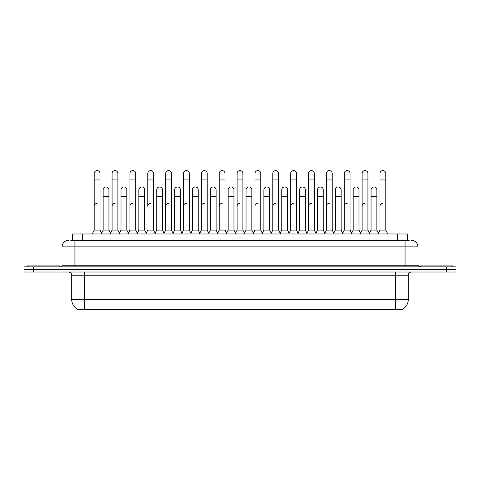 <?xml version="1.0" encoding="UTF-8"?>
<svg xmlns="http://www.w3.org/2000/svg" width="480" height="480" viewBox="0 0 480 480"><rect width="100%" height="100%" fill="white"/><g stroke="black" fill="none" stroke-linecap="round" stroke-linejoin="round"><path stroke-width="0.72" d="M72.684 240.42L72.684 233.97L407.316 233.97L407.316 240.42M402.804 309.096L402.804 309.408L77.196 309.408L77.196 309.096M77.292 309.15A11.286 11.286 0 0 1 71.712 299.418L84.606 299.418L84.606 309.15L395.394 309.15L395.394 299.418L408.288 299.418L408.288 275.238A3.222 3.222 0 0 1 411.51 272.016M71.712 299.418L71.712 275.238C71.52 273.276 70.446 272.202 68.49 272.016M402.708 309.15A11.286 11.286 0 0 0 408.288 299.418M456 272.016L456 269.436L24 269.436L24 272.016L33.672 272.016L33.672 269.436L24 269.436L24 266.856L33.672 266.856L33.672 269.436L456 269.436L456 272.016L33.672 272.016M70.896 240.42L409.254 240.42M70.746 240.42L74.94 240.42L74.94 246.864L62.04 246.864L62.04 265.242A1.614 1.614 0 0 1 60.432 266.856M68.49 240.42A6.45 6.45 0 0 0 62.04 246.864M411.51 240.42A6.45 6.45 0 0 1 417.96 246.864L417.96 265.242L419.568 266.856M456 266.856L456 269.436L456 266.856L33.672 266.856M92.28 233.97L94.218 230.1L100.02 230.1L101.952 233.97M100.02 230.1L100.02 173.49A2.904 2.904 0 0 0 97.116 170.592A2.904 2.904 0 0 1 97.302 170.598M94.218 230.1L94.218 179.94L100.02 179.94M94.218 179.94L94.218 173.49A2.904 2.904 0 0 1 97.116 170.592M101.58 233.232L103.146 230.1L108.948 230.1L110.514 233.232L112.074 230.1L117.882 230.1L119.814 233.97M108.948 230.1L108.948 189.87A2.904 2.904 0 0 0 106.23 186.972A2.904 2.904 0 0 1 108.948 189.87M103.146 230.1L103.146 196.314L108.948 196.314M103.146 196.314L103.146 189.87A2.904 2.904 0 0 1 106.23 186.972M94.218 206.244A2.904 2.904 0 0 1 97.116 203.346M137.676 233.97L135.738 230.1L129.936 230.1L128.376 233.232L126.81 230.1L121.008 230.1L119.442 233.232L117.882 230.1L117.882 179.94L112.074 179.94L112.074 230.1L110.142 233.97M112.074 179.94L112.074 173.49A2.904 2.904 0 0 1 115.158 170.598A2.904 2.904 0 0 1 117.882 173.49L117.882 179.94M146.232 233.232L144.672 230.1L138.864 230.1L137.304 233.232L135.738 230.1L135.738 179.94L129.936 179.94L129.936 230.1L128.004 233.97M129.936 179.94L129.936 173.49A2.904 2.904 0 0 1 133.02 170.598A2.904 2.904 0 0 1 135.738 173.49L135.738 179.94M145.86 233.97L147.798 230.1L153.6 230.1L155.532 233.97M153.6 230.1L153.6 173.49A2.904 2.904 0 0 0 150.696 170.592A2.904 2.904 0 0 1 150.882 170.598M150.696 203.346A2.904 2.904 0 0 0 147.798 206.244L147.798 179.94L153.6 179.94M147.798 179.94L147.798 173.49A2.904 2.904 0 0 1 150.696 170.592M163.722 233.97L165.66 230.1L171.462 230.1L173.394 233.97M171.462 230.1L171.462 173.49A2.904 2.904 0 0 0 168.558 170.592A2.904 2.904 0 0 1 168.738 170.598M155.166 233.232L156.726 230.1L162.528 230.1L164.094 233.232L165.66 230.1L165.66 179.94L171.462 179.94M165.66 179.94L165.66 173.49A2.904 2.904 0 0 1 168.558 170.592M126.81 230.1L126.81 189.87A2.904 2.904 0 0 0 124.092 186.972A2.904 2.904 0 0 1 126.81 189.87M121.008 230.1L121.008 196.314L126.81 196.314M121.008 196.314L121.008 189.87A2.904 2.904 0 0 1 124.092 186.972M144.672 230.1L144.672 189.87A2.904 2.904 0 0 0 141.948 186.972A2.904 2.904 0 0 1 144.672 189.87M138.864 230.1L138.864 196.314L144.672 196.314M138.864 196.314L138.864 189.87A2.904 2.904 0 0 1 141.948 186.972M162.528 230.1L162.528 189.87A2.904 2.904 0 0 0 159.81 186.972A2.904 2.904 0 0 1 162.528 189.87M156.726 230.1L156.726 196.314L162.528 196.314M156.726 196.314L156.726 189.87A2.904 2.904 0 0 1 159.81 186.972M112.074 206.244A2.904 2.904 0 0 1 114.978 203.346M135.738 230.1L135.738 206.244M129.936 230.1L129.936 206.244A2.904 2.904 0 0 1 132.84 203.346M165.66 230.1L165.66 206.244A2.904 2.904 0 0 1 168.558 203.346M183.516 206.244A2.904 2.904 0 0 1 186.42 203.346M199.446 233.97L201.378 230.1L207.18 230.1L207.18 206.244M201.378 206.244A2.904 2.904 0 0 1 204.282 203.346M219.24 206.244A2.904 2.904 0 0 1 222.138 203.346M244.836 233.97L242.904 230.1L237.096 230.1L237.096 206.244A2.904 2.904 0 0 1 240 203.346M271.254 233.232L269.694 230.1L263.886 230.1L262.326 233.232L260.76 230.1L254.958 230.1L253.398 233.232L251.832 230.1L251.832 189.87A2.904 2.904 0 0 0 249.114 186.972A2.904 2.904 0 0 1 251.832 189.87M254.958 206.244A2.904 2.904 0 0 1 257.862 203.346M272.82 206.244A2.904 2.904 0 0 1 275.718 203.346M288.744 233.97L290.682 230.1L296.484 230.1L296.484 206.244M290.682 206.244A2.904 2.904 0 0 1 293.58 203.346M311.442 203.346A2.904 2.904 0 0 0 308.538 206.244L308.538 230.1L314.34 230.1L315.906 233.232L317.472 230.1L323.274 230.1L324.834 233.232L326.4 230.1L332.202 230.1L333.768 233.232L335.328 230.1L341.136 230.1L342.696 233.232L344.262 230.1L350.064 230.1L351.624 233.232L353.19 230.1L358.992 230.1L360.558 233.232L362.118 230.1L367.926 230.1L369.486 233.232L371.052 230.1L376.854 230.1L378.42 233.232L379.98 230.1L385.782 230.1L387.72 233.97L385.782 230.1L385.782 173.49A2.904 2.904 0 0 0 382.884 170.592A2.904 2.904 0 0 1 383.064 170.598M326.4 206.244A2.904 2.904 0 0 1 329.304 203.346M344.262 206.244A2.904 2.904 0 0 1 347.16 203.346M362.118 206.244A2.904 2.904 0 0 1 365.022 203.346M379.98 206.244A2.904 2.904 0 0 1 382.884 203.346M59.46 266.856L59.46 265.89L27.222 265.89L27.222 266.856M452.778 266.856L452.778 265.89L420.54 265.89L420.54 266.856M181.584 233.97L183.516 230.1L189.318 230.1L191.256 233.97M189.318 230.1L189.318 173.49A2.904 2.904 0 0 0 186.42 170.592A2.904 2.904 0 0 1 186.6 170.598M183.516 230.1L183.516 179.94L189.318 179.94M183.516 179.94L183.516 173.49A2.904 2.904 0 0 1 186.42 170.592M201.378 230.1L201.378 179.94L207.18 179.94L207.18 230.1L209.118 233.97M201.378 179.94L201.378 173.49A2.904 2.904 0 0 1 204.462 170.598A2.904 2.904 0 0 1 207.18 173.49L207.18 179.94M217.302 233.97L219.24 230.1L225.042 230.1L226.974 233.97M225.042 230.1L225.042 173.49A2.904 2.904 0 0 0 222.138 170.592A2.904 2.904 0 0 1 222.324 170.598M219.24 230.1L219.24 179.94L225.042 179.94M219.24 179.94L219.24 173.49A2.904 2.904 0 0 1 222.138 170.592M173.022 233.232L174.588 230.1L180.39 230.1L181.956 233.232M180.39 230.1L180.39 189.87A2.904 2.904 0 0 0 177.672 186.972A2.904 2.904 0 0 1 180.39 189.87M174.588 230.1L174.588 196.314L180.39 196.314M174.588 196.314L174.588 189.87A2.904 2.904 0 0 1 177.672 186.972M190.884 233.232L192.45 230.1L198.252 230.1L199.812 233.232M198.252 230.1L198.252 189.87A2.904 2.904 0 0 0 195.534 186.972A2.904 2.904 0 0 1 198.252 189.87M192.45 230.1L192.45 196.314L198.252 196.314M192.45 196.314L192.45 189.87A2.904 2.904 0 0 1 195.534 186.972M208.746 233.232L210.306 230.1L216.114 230.1L217.674 233.232M216.114 230.1L216.114 189.87A2.904 2.904 0 0 0 213.39 186.972A2.904 2.904 0 0 1 216.114 189.87M210.306 230.1L210.306 196.314L216.114 196.314M210.306 196.314L210.306 189.87A2.904 2.904 0 0 1 213.39 186.972M242.904 230.1L242.904 179.94L237.096 179.94L237.096 230.1L235.164 233.97M237.096 179.94L237.096 173.49A2.904 2.904 0 0 1 240.18 170.598A2.904 2.904 0 0 1 242.904 173.49L242.904 179.94M262.698 233.97L260.76 230.1L260.76 179.94L254.958 179.94L254.958 230.1L253.026 233.97M254.958 179.94L254.958 173.49A2.904 2.904 0 0 1 258.042 170.598A2.904 2.904 0 0 1 260.76 173.49L260.76 179.94M270.882 233.97L272.82 230.1L278.622 230.1L280.554 233.97M278.622 230.1L278.622 173.49A2.904 2.904 0 0 0 275.718 170.592A2.904 2.904 0 0 1 275.904 170.598M272.82 230.1L272.82 179.94L278.622 179.94M272.82 179.94L272.82 173.49A2.904 2.904 0 0 1 275.718 170.592M290.682 230.1L290.682 179.94L296.484 179.94L296.484 230.1L298.416 233.97M290.682 179.94L290.682 173.49A2.904 2.904 0 0 1 293.766 170.598A2.904 2.904 0 0 1 296.484 173.49L296.484 179.94M316.278 233.97L314.34 230.1L314.34 179.94L308.538 179.94L308.538 230.1L306.606 233.97M308.538 179.94L308.538 173.49A2.904 2.904 0 0 1 311.622 170.598A2.904 2.904 0 0 1 314.34 173.49L314.34 179.94M226.602 233.232L228.168 230.1L233.97 230.1L235.536 233.232M233.97 230.1L233.97 189.87A2.904 2.904 0 0 0 231.252 186.972A2.904 2.904 0 0 1 233.97 189.87M228.168 230.1L228.168 196.314L233.97 196.314M228.168 196.314L228.168 189.87A2.904 2.904 0 0 1 231.252 186.972M244.464 233.232L246.03 230.1L251.832 230.1M246.03 230.1L246.03 196.314L251.832 196.314M246.03 196.314L246.03 189.87A2.904 2.904 0 0 1 249.114 186.972M269.694 230.1L269.694 189.87A2.904 2.904 0 0 0 266.97 186.972A2.904 2.904 0 0 1 269.694 189.87M263.886 230.1L263.886 196.314L269.694 196.314M263.886 196.314L263.886 189.87A2.904 2.904 0 0 1 266.97 186.972M280.188 233.232L281.748 230.1L287.55 230.1L289.116 233.232M287.55 230.1L287.55 189.87A2.904 2.904 0 0 0 284.832 186.972A2.904 2.904 0 0 1 287.55 189.87M281.748 230.1L281.748 196.314L287.55 196.314M281.748 196.314L281.748 189.87A2.904 2.904 0 0 1 284.832 186.972M298.044 233.232L299.61 230.1L305.412 230.1L306.978 233.232M305.412 230.1L305.412 189.87A2.904 2.904 0 0 0 302.694 186.972A2.904 2.904 0 0 1 305.412 189.87M299.61 230.1L299.61 196.314L305.412 196.314M299.61 196.314L299.61 189.87A2.904 2.904 0 0 1 302.694 186.972M334.14 233.97L332.202 230.1L332.202 179.94L326.4 179.94L326.4 230.1L324.468 233.97M326.4 179.94L326.4 173.49A2.904 2.904 0 0 1 329.484 170.598A2.904 2.904 0 0 1 332.202 173.49L332.202 179.94M351.996 233.97L350.064 230.1L350.064 179.94L344.262 179.94L344.262 230.1L342.324 233.97M344.262 179.94L344.262 173.49A2.904 2.904 0 0 1 347.346 170.598A2.904 2.904 0 0 1 350.064 173.49L350.064 179.94M369.858 233.97L367.926 230.1L367.926 179.94L362.118 179.94L362.118 230.1L360.186 233.97M362.118 179.94L362.118 173.49A2.904 2.904 0 0 1 365.202 170.598A2.904 2.904 0 0 1 367.926 173.49L367.926 179.94M385.782 179.94L379.98 179.94L379.98 230.1L378.048 233.97M379.98 179.94L379.98 173.49A2.904 2.904 0 0 1 382.884 170.592M323.274 230.1L323.274 189.87A2.904 2.904 0 0 0 320.556 186.972A2.904 2.904 0 0 1 323.274 189.87M317.472 230.1L317.472 196.314L323.274 196.314M317.472 196.314L317.472 189.87A2.904 2.904 0 0 1 320.556 186.972M341.136 230.1L341.136 189.87A2.904 2.904 0 0 0 338.412 186.972A2.904 2.904 0 0 1 341.136 189.87M335.328 230.1L335.328 196.314L341.136 196.314M335.328 196.314L335.328 189.87A2.904 2.904 0 0 1 338.412 186.972M358.992 230.1L358.992 189.87A2.904 2.904 0 0 0 356.274 186.972A2.904 2.904 0 0 1 358.992 189.87M353.19 230.1L353.19 196.314L358.992 196.314M353.19 196.314L353.19 189.87A2.904 2.904 0 0 1 356.274 186.972M376.854 230.1L376.854 189.87A2.904 2.904 0 0 0 374.136 186.972A2.904 2.904 0 0 1 376.854 189.87M371.052 230.1L371.052 196.314L376.854 196.314M371.052 196.314L371.052 189.87A2.904 2.904 0 0 1 374.136 186.972M394.104 309.408L394.104 309.096M85.896 309.408L85.896 309.096M82.356 240.42L82.356 233.97M397.644 240.42L397.644 233.97M395.394 272.016L395.394 275.238L71.712 275.238M408.288 275.238L395.394 275.238L395.394 299.418L84.606 299.418L84.606 272.016M446.328 272.016L446.328 266.856M74.94 266.856L74.94 265.242L417.96 265.242M62.04 265.242L74.94 265.242L74.94 246.864L405.06 246.864L405.06 266.856M417.96 246.864L405.06 246.864L405.06 240.42"/></g></svg>
